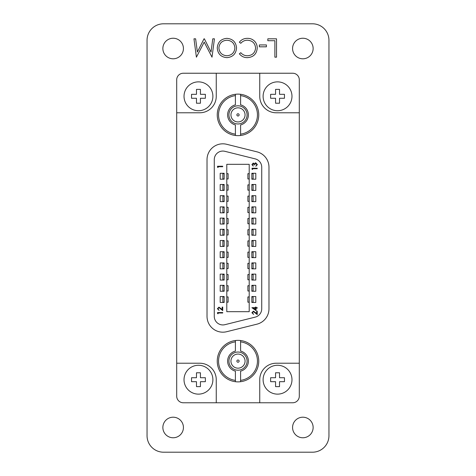 <?xml version="1.0" encoding="UTF-8"?>
<svg xmlns="http://www.w3.org/2000/svg" width="476" height="476" viewBox="0 0 476 476"><rect width="100%" height="100%" fill="white"/><g stroke="black" fill="none" stroke-linecap="round" stroke-linejoin="round"><path stroke-width="0.71" d="M183.427 427.484A10.282 10.282 0 0 0 173.145 417.202A10.282 10.282 0 0 0 162.863 427.484A10.282 10.282 0 0 0 173.145 437.765A10.282 10.282 0 0 0 183.427 427.484M313.137 427.484A10.282 10.282 0 0 0 302.855 417.202A10.282 10.282 0 0 0 292.573 427.484A10.282 10.282 0 0 0 302.855 437.765A10.282 10.282 0 0 0 313.137 427.484M183.427 48.516A10.282 10.282 0 0 0 173.145 38.235A10.282 10.282 0 0 0 162.863 48.516A10.282 10.282 0 0 0 173.145 58.798A10.282 10.282 0 0 0 183.427 48.516M313.137 48.516A10.282 10.282 0 0 0 302.855 38.235A10.282 10.282 0 0 0 292.573 48.516A10.282 10.282 0 0 0 302.855 58.798A10.282 10.282 0 0 0 313.137 48.516M184.022 96.301A14.435 14.435 0 0 0 198.456 110.729A14.435 14.435 0 0 0 212.891 96.301A14.435 14.435 0 0 0 198.456 81.866A14.435 14.435 0 0 0 184.022 96.301M184.022 379.699A14.435 14.435 0 0 0 198.456 394.134A14.435 14.435 0 0 0 212.891 379.699A14.435 14.435 0 0 0 198.456 365.27A14.435 14.435 0 0 0 184.022 379.699M263.109 379.699A14.435 14.435 0 0 0 277.544 394.134A14.435 14.435 0 0 0 291.978 379.699A14.435 14.435 0 0 0 277.544 365.27A14.435 14.435 0 0 0 263.109 379.699M263.109 96.301A14.435 14.435 0 0 0 277.544 110.729A14.435 14.435 0 0 0 291.978 96.301A14.435 14.435 0 0 0 277.544 81.866A14.435 14.435 0 0 0 263.109 96.301M236.542 47.915C236.042 53.806 232.871 57.049 227.016 57.644C221.042 57.168 217.788 53.955 217.252 48.005C217.776 42.108 220.977 38.895 226.868 38.354C232.752 38.859 235.977 42.043 236.542 47.915M266.411 44.94L266.411 46.821L259.355 46.821L259.355 44.94L266.411 44.94M147.048 435.724A16.476 16.476 0 0 0 163.524 452.2L312.476 452.2A16.476 16.476 0 0 0 328.952 435.724L328.952 40.276A16.476 16.476 0 0 0 312.476 23.8L163.524 23.8A16.476 16.476 0 0 0 147.048 40.276L147.048 435.724M276.526 38.824L276.526 57.174L274.878 57.174L274.878 40.704L267.821 40.704L267.821 38.824L276.526 38.824M247.365 57.644C244.063 57.656 241.397 56.376 239.363 53.806L240.802 52.699C242.546 54.746 244.765 55.763 247.466 55.757C252.387 55.418 255.094 52.824 255.588 47.981C255.076 43.084 252.328 40.508 247.353 40.234C244.712 40.264 242.528 41.281 240.802 43.292L239.363 42.203C241.391 39.633 244.057 38.354 247.341 38.354C250.364 38.288 252.887 39.359 254.91 41.561C256.487 43.453 257.26 45.636 257.236 48.106C256.659 54.056 253.369 57.233 247.365 57.644M212.772 38.824L214.432 38.824L212.01 57.174L204.198 42.12L196.404 57.174L193.97 38.824L195.624 38.824L197.379 52.027L204.002 38.824L204.371 38.824L211.017 52.057L212.772 38.824M216.253 73.233L183.296 73.233A6.593 6.593 0 0 0 176.703 79.819L176.703 396.181A6.593 6.593 0 0 0 183.296 402.767L292.704 402.767A6.593 6.593 0 0 0 299.297 396.181L299.297 79.819A6.593 6.593 0 0 0 292.704 73.233L216.253 73.233L216.253 96.301A16.476 16.476 0 0 1 199.771 112.776L176.703 112.776M216.253 402.767L216.253 379.699A16.476 16.476 0 0 0 199.771 363.224L176.703 363.224M299.297 363.224L276.229 363.224A16.476 16.476 0 0 0 259.747 379.699L259.747 402.767M259.747 73.233L259.747 96.301A16.476 16.476 0 0 0 276.229 112.776L299.297 112.776M279.519 94.319L279.519 89.381L275.568 89.381L275.568 94.319L270.624 94.319L270.624 98.276L275.568 98.276L275.568 103.221L279.519 103.221L279.519 98.276L284.464 98.276L284.464 94.319L279.519 94.319M279.519 377.724L279.519 372.779L275.568 372.779L275.568 377.724L270.624 377.724L270.624 381.681L275.568 381.681L275.568 386.619L279.519 386.619L279.519 381.681L284.464 381.681L284.464 377.724L279.519 377.724M200.432 377.724L200.432 372.779L196.481 372.779L196.481 377.724L191.536 377.724L191.536 381.681L196.481 381.681L196.481 386.619L200.432 386.619L200.432 381.681L205.376 381.681L205.376 377.724L200.432 377.724M200.432 94.319L200.432 89.381L196.481 89.381L196.481 94.319L191.536 94.319L191.536 98.276L196.481 98.276L196.481 103.221L200.432 103.221L200.432 98.276L205.376 98.276L205.376 94.319L200.432 94.319M218.9 48.011C219.406 52.788 222.084 55.371 226.933 55.757C231.764 55.329 234.418 52.717 234.894 47.921C234.388 43.173 231.735 40.609 226.933 40.234C222.054 40.591 219.376 43.179 218.9 48.011M227.623 361.117A10.377 10.377 0 0 0 235.406 371.167L235.406 381.71A20.76 20.76 0 0 0 240.594 381.71L240.594 371.167A10.377 10.377 0 0 0 240.594 351.068L240.594 340.518A20.76 20.76 0 0 0 235.406 340.518L235.406 351.068A10.377 10.377 0 0 0 227.623 361.117M239.125 361.117A1.125 1.125 0 0 0 238 359.993A1.125 1.125 0 0 0 236.875 361.117A1.125 1.125 0 0 0 238 362.236A1.125 1.125 0 0 0 239.125 361.117M245.057 361.117A7.057 7.057 0 0 0 238 354.055A7.057 7.057 0 0 0 230.943 361.117A7.057 7.057 0 0 0 238 368.174A7.057 7.057 0 0 0 245.057 361.117M247.08 361.117A9.08 9.08 0 0 0 238 352.032A9.08 9.08 0 0 0 228.92 361.117A9.08 9.08 0 0 0 238 370.197A9.08 9.08 0 0 0 247.08 361.117M235.406 381.71A20.76 20.76 0 0 1 235.406 340.518M240.594 380.383A19.439 19.439 0 0 0 240.594 341.851M235.406 341.851A19.439 19.439 0 0 0 235.406 380.383M240.594 340.518A20.76 20.76 0 0 1 240.594 381.71M248.377 114.883A10.377 10.377 0 0 0 240.594 104.833L240.594 94.29A20.76 20.76 0 0 0 235.406 94.29L235.406 104.833A10.377 10.377 0 0 0 235.406 124.932L235.406 135.481A20.76 20.76 0 0 0 240.594 135.481L240.594 124.932A10.377 10.377 0 0 0 248.377 114.883M236.875 114.883A1.125 1.125 0 0 0 238 116.007A1.125 1.125 0 0 0 239.125 114.883A1.125 1.125 0 0 0 238 113.764A1.125 1.125 0 0 0 236.875 114.883M230.943 114.883A7.057 7.057 0 0 0 238 121.945A7.057 7.057 0 0 0 245.057 114.883A7.057 7.057 0 0 0 238 107.826A7.057 7.057 0 0 0 230.943 114.883M228.92 114.883A9.08 9.08 0 0 0 238 123.968A9.08 9.08 0 0 0 247.08 114.883A9.08 9.08 0 0 0 238 105.803A9.08 9.08 0 0 0 228.92 114.883M240.594 94.29A20.76 20.76 0 0 1 240.594 135.481M235.406 95.616A19.439 19.439 0 0 0 235.406 134.149M240.594 134.149A19.439 19.439 0 0 0 240.594 95.616M235.406 135.481A20.76 20.76 0 0 1 235.406 94.29M251.84 179.208L255.796 179.208L255.796 173.276L251.84 173.276L251.84 179.208M251.84 190.412L255.796 190.412L255.796 184.486L251.84 184.486L251.84 190.412M251.84 201.622L255.796 201.622L255.796 195.69L251.84 195.69L251.84 201.622M251.84 212.826L255.796 212.826L255.796 206.893L251.84 206.893L251.84 212.826M251.84 224.029L255.796 224.029L255.796 218.097L251.84 218.097L251.84 224.029M251.84 235.233L255.796 235.233L255.796 229.301L251.84 229.301L251.84 235.233M251.84 246.437L255.796 246.437L255.796 240.505L251.84 240.505L251.84 246.437M251.84 257.641L255.796 257.641L255.796 251.709L251.84 251.709L251.84 257.641M251.84 268.845L255.796 268.845L255.796 262.913L251.84 262.913L251.84 268.845M251.84 280.049L255.796 280.049L255.796 274.116L251.84 274.116L251.84 280.049M251.84 291.252L255.796 291.252L255.796 285.32L251.84 285.32L251.84 291.252M220.204 280.049L224.16 280.049L224.16 274.116L220.204 274.116L220.204 280.049M220.204 268.845L224.16 268.845L224.16 262.913L220.204 262.913L220.204 268.845M220.204 257.641L224.16 257.641L224.16 251.709L220.204 251.709L220.204 257.641M220.204 246.437L224.16 246.437L224.16 240.505L220.204 240.505L220.204 246.437M220.204 235.233L224.16 235.233L224.16 229.301L220.204 229.301L220.204 235.233M220.204 190.412L224.16 190.412L224.16 184.486L220.204 184.486L220.204 190.412M220.204 179.208L224.16 179.208L224.16 173.276L220.204 173.276L220.204 179.208M251.84 302.456L255.796 302.456L255.796 296.524L251.84 296.524L251.84 302.456M220.204 201.622L224.16 201.622L224.16 195.69L220.204 195.69L220.204 201.622M220.204 212.826L224.16 212.826L224.16 206.893L220.204 206.893L220.204 212.826M220.204 224.029L224.16 224.029L224.16 218.097L220.204 218.097L220.204 224.029M220.204 291.252L224.16 291.252L224.16 285.32L220.204 285.32L220.204 291.252M220.204 302.456L224.16 302.456L224.16 296.524L220.204 296.524L220.204 302.456M226.796 311.685L249.204 311.685L249.204 164.315L226.796 164.315L226.796 311.685M256.986 324.156A15.815 15.815 0 0 0 268.976 308.805L268.976 167.195A15.815 15.815 0 0 0 256.986 151.844L226.665 144.287A15.815 15.815 0 0 0 207.024 159.638L207.024 316.362A15.815 15.815 0 0 0 226.665 331.712L256.986 324.156M255.231 317.117A8.568 8.568 0 0 0 261.729 308.805L261.729 167.195A8.568 8.568 0 0 0 255.231 158.883L224.916 151.32A8.568 8.568 0 0 0 214.271 159.638L214.271 316.362A8.568 8.568 0 0 0 224.916 324.68L255.231 317.117M249.204 296.923L247.889 296.923L247.889 302.195L249.204 302.195M226.796 302.195L228.111 302.195L228.111 296.923L226.796 296.923M249.204 285.719L247.889 285.719L247.889 290.991L249.204 290.991M226.796 290.991L228.111 290.991L228.111 285.719L226.796 285.719M249.204 274.515L247.889 274.515L247.889 279.787L249.204 279.787M226.796 279.787L228.111 279.787L228.111 274.515L226.796 274.515M249.204 263.311L247.889 263.311L247.889 268.583L249.204 268.583M226.796 268.583L228.111 268.583L228.111 263.311L226.796 263.311M249.204 252.101L247.889 252.101L247.889 257.379L249.204 257.379M226.796 257.379L228.111 257.379L228.111 252.101L226.796 252.101M249.204 240.898L247.889 240.898L247.889 246.175L249.204 246.175M226.796 246.175L228.111 246.175L228.111 240.898L226.796 240.898M249.204 229.694L247.889 229.694L247.889 234.965L249.204 234.965M226.796 234.965L228.111 234.965L228.111 229.694L226.796 229.694M249.204 218.49L247.889 218.49L247.889 223.762L249.204 223.762M226.796 223.762L228.111 223.762L228.111 218.49L226.796 218.49M249.204 207.286L247.889 207.286L247.889 212.558L249.204 212.558M226.796 212.558L228.111 212.558L228.111 207.286L226.796 207.286M249.204 196.082L247.889 196.082L247.889 201.354L249.204 201.354M226.796 201.354L228.111 201.354L228.111 196.082L226.796 196.082M249.204 184.878L247.889 184.878L247.889 190.15L249.204 190.15M226.796 190.15L228.111 190.15L228.111 184.878L226.796 184.878M249.204 173.675L247.889 173.675L247.889 178.946L249.204 178.946M226.796 178.946L228.111 178.946L228.111 173.675L226.796 173.675M224.16 173.675L222.863 173.675L222.863 178.946L224.16 178.946M251.84 178.946L253.137 178.946L253.137 173.675L251.84 173.675M224.16 184.878L222.863 184.878L222.863 190.15L224.16 190.15M251.84 190.15L253.137 190.15L253.137 184.878L251.84 184.878M224.16 196.082L222.863 196.082L222.863 201.354L224.16 201.354M251.84 201.354L253.137 201.354L253.137 196.082L251.84 196.082M224.16 207.286L222.863 207.286L222.863 212.558L224.16 212.558M251.84 212.558L253.137 212.558L253.137 207.286L251.84 207.286M224.16 218.49L222.863 218.49L222.863 223.762L224.16 223.762M251.84 223.762L253.137 223.762L253.137 218.49L251.84 218.49M224.16 229.694L222.863 229.694L222.863 234.965L224.16 234.965M251.84 234.965L253.137 234.965L253.137 229.694L251.84 229.694M224.16 240.898L222.863 240.898L222.863 246.175L224.16 246.175M251.84 246.175L253.137 246.175L253.137 240.898L251.84 240.898M224.16 252.101L222.863 252.101L222.863 257.379L224.16 257.379M251.84 257.379L253.137 257.379L253.137 252.101L251.84 252.101M224.16 263.311L222.863 263.311L222.863 268.583L224.16 268.583M251.84 268.583L253.137 268.583L253.137 263.311L251.84 263.311M224.16 274.515L222.863 274.515L222.863 279.787L224.16 279.787M251.84 279.787L253.137 279.787L253.137 274.515L251.84 274.515M224.16 285.719L222.863 285.719L222.863 290.991L224.16 290.991M251.84 290.991L253.137 290.991L253.137 285.719L251.84 285.719M224.16 296.923L222.863 296.923L222.863 302.195L224.16 302.195M251.84 302.195L253.137 302.195L253.137 296.923L251.84 296.923M218.056 313.797L217.526 313.494L217.526 312.536L222.714 312.536L222.714 313L218.056 313L218.056 313.797M217.925 308.74L219.121 310.406L217.395 308.716L218.936 307.145L222.185 309.495L222.185 307.079L222.714 307.079L222.714 310.608L218.978 307.615L217.925 308.74M218.056 167.516L217.526 167.213L217.526 166.249L222.714 166.249L222.714 166.719L218.056 166.719L218.056 167.516M252.441 312.732L253.637 314.398L251.905 312.708L253.452 311.137L256.695 313.488L256.695 311.072L257.23 311.072L257.23 314.6L253.494 311.601L252.441 312.732M256.034 310.608L251.905 307.68L255.499 307.68L255.499 307.079L256.034 307.079L256.034 307.68L257.23 307.68L257.23 308.145L256.034 308.145L256.034 310.608M255.499 309.692L255.499 308.145L253.244 308.145L255.499 309.692M252.572 169.51L252.042 169.206L252.042 168.248L257.23 168.248L257.23 168.712L252.572 168.712L252.572 169.51M252.441 164.565L253.238 166.118L251.905 164.571L253.256 163.06L254.321 163.661L255.689 162.792L257.361 164.589L255.832 166.314L256.832 164.577L255.731 163.256L254.636 164.851L254.101 164.851L253.256 163.524L252.441 164.565"/></g></svg>
